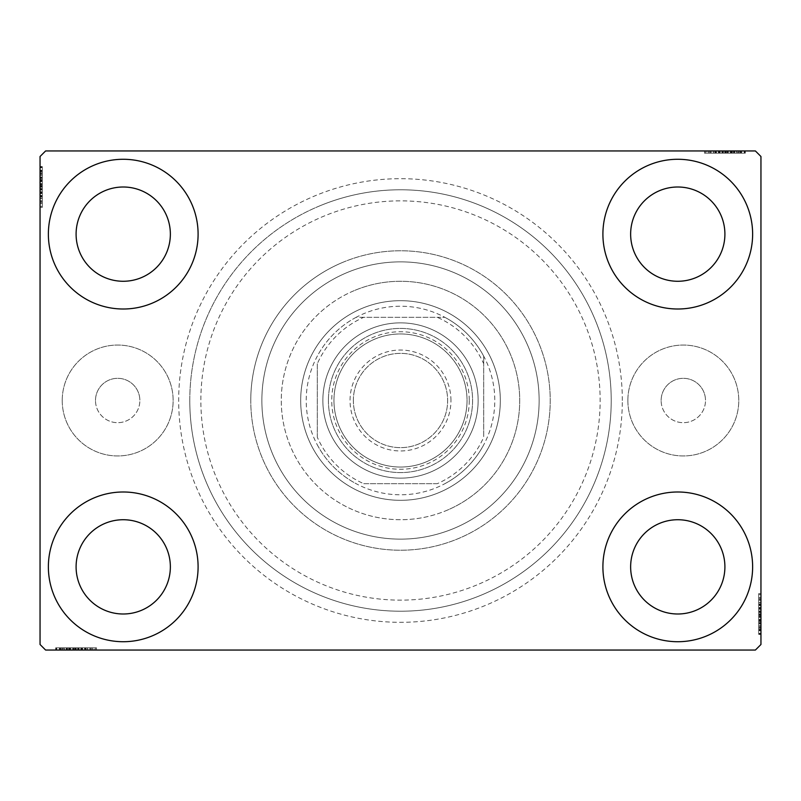 <?xml version="1.0" encoding="UTF-8"?>
<svg xmlns="http://www.w3.org/2000/svg" width="801" height="801" viewBox="0 0 801 801"><rect width="100%" height="100%" fill="white"/><g stroke="black" fill="none" stroke-linecap="round" stroke-linejoin="round"><path stroke-width="0.6" stroke-dasharray="4 3" d="M661.135 400.5A22.178 22.178 0 0 1 683.313 378.322A22.178 22.178 0 0 1 705.501 400.5A22.178 22.178 0 0 0 683.313 378.322A22.178 22.178 0 0 0 661.135 400.5A22.178 22.178 0 0 0 683.313 422.678A22.178 22.178 0 0 0 705.501 400.5A22.178 22.178 0 0 1 683.313 422.678A22.178 22.178 0 0 1 661.135 400.5M95.499 400.5A22.178 22.178 0 0 1 117.687 378.322A22.178 22.178 0 0 1 139.865 400.5A22.178 22.178 0 0 0 117.687 378.322A22.178 22.178 0 0 0 95.499 400.5A22.178 22.178 0 0 0 117.687 422.678A22.178 22.178 0 0 0 139.865 400.5A22.178 22.178 0 0 1 117.687 422.678A22.178 22.178 0 0 1 95.499 400.5M62.228 400.5A55.449 55.449 0 0 1 117.687 345.051A55.449 55.449 0 0 1 173.136 400.5A55.449 55.449 0 0 1 117.687 455.949A55.449 55.449 0 0 1 62.228 400.5A55.449 55.449 0 0 1 117.687 345.051A55.449 55.449 0 0 1 173.136 400.5A55.449 55.449 0 0 1 117.687 455.949A55.449 55.449 0 0 1 62.228 400.5M627.864 400.5A55.449 55.449 0 0 1 683.313 345.051A55.449 55.449 0 0 1 738.772 400.5A55.449 55.449 0 0 1 683.313 455.949A55.449 55.449 0 0 1 627.864 400.5A55.449 55.449 0 0 1 683.313 345.051A55.449 55.449 0 0 1 738.772 400.5A55.449 55.449 0 0 1 683.313 455.949A55.449 55.449 0 0 1 627.864 400.5M622.317 400.5A221.817 221.817 0 0 0 400.5 178.683A221.817 221.817 0 0 0 178.683 400.5A221.817 221.817 0 0 0 400.5 622.317A221.817 221.817 0 0 0 622.317 400.5M189.777 400.5A210.723 210.723 0 0 1 400.5 189.777A210.723 210.723 0 0 1 611.223 400.5A210.723 210.723 0 0 1 400.5 611.223A210.723 210.723 0 0 1 189.777 400.5A210.723 210.723 0 0 1 400.5 189.777A210.723 210.723 0 0 1 611.223 400.5A210.723 210.723 0 0 1 400.5 611.223A210.723 210.723 0 0 1 189.777 400.5M48.37 566.858A74.863 74.863 0 0 1 123.234 491.994A74.863 74.863 0 0 1 198.097 566.858A74.863 74.863 0 0 1 123.234 641.721A74.863 74.863 0 0 1 48.37 566.858A74.863 74.863 0 0 1 123.234 491.994A74.863 74.863 0 0 1 198.097 566.858A74.863 74.863 0 0 1 123.234 641.721A74.863 74.863 0 0 1 48.37 566.858A74.863 74.863 0 0 1 123.234 491.994A74.863 74.863 0 0 1 198.097 566.858A74.863 74.863 0 0 1 123.234 641.721A74.863 74.863 0 0 1 48.37 566.858M602.903 234.142A74.863 74.863 0 0 1 677.766 159.279A74.863 74.863 0 0 1 752.63 234.142A74.863 74.863 0 0 1 677.766 309.006A74.863 74.863 0 0 1 602.903 234.142A74.863 74.863 0 0 1 677.766 159.279A74.863 74.863 0 0 1 752.63 234.142A74.863 74.863 0 0 1 677.766 309.006A74.863 74.863 0 0 1 602.903 234.142A74.863 74.863 0 0 1 677.766 159.279A74.863 74.863 0 0 1 752.63 234.142A74.863 74.863 0 0 1 677.766 309.006A74.863 74.863 0 0 1 602.903 234.142M602.903 566.858A74.863 74.863 0 0 1 677.766 491.994A74.863 74.863 0 0 1 752.63 566.858A74.863 74.863 0 0 1 677.766 641.721A74.863 74.863 0 0 1 602.903 566.858A74.863 74.863 0 0 1 677.766 491.994A74.863 74.863 0 0 1 752.63 566.858A74.863 74.863 0 0 1 677.766 641.721A74.863 74.863 0 0 1 602.903 566.858A74.863 74.863 0 0 1 677.766 491.994A74.863 74.863 0 0 1 752.63 566.858A74.863 74.863 0 0 1 677.766 641.721A74.863 74.863 0 0 1 602.903 566.858M48.37 234.142A74.863 74.863 0 0 1 123.234 159.279A74.863 74.863 0 0 1 198.097 234.142A74.863 74.863 0 0 1 123.234 309.006A74.863 74.863 0 0 1 48.37 234.142A74.863 74.863 0 0 1 123.234 159.279A74.863 74.863 0 0 1 198.097 234.142A74.863 74.863 0 0 1 123.234 309.006A74.863 74.863 0 0 1 48.37 234.142A74.863 74.863 0 0 1 123.234 159.279A74.863 74.863 0 0 1 198.097 234.142A74.863 74.863 0 0 1 123.234 309.006A74.863 74.863 0 0 1 48.37 234.142M261.867 400.5A138.633 138.633 0 0 1 400.5 261.867A138.633 138.633 0 0 1 539.133 400.5A138.633 138.633 0 0 1 400.5 539.133A138.633 138.633 0 0 1 261.867 400.5A138.633 138.633 0 0 1 400.5 261.867A138.633 138.633 0 0 1 539.133 400.5A138.633 138.633 0 0 1 400.5 539.133A138.633 138.633 0 0 1 261.867 400.5A138.633 138.633 0 0 1 400.5 261.867A138.633 138.633 0 0 1 539.133 400.5A138.633 138.633 0 0 1 400.5 539.133A138.633 138.633 0 0 1 261.867 400.5A138.633 138.633 0 0 1 400.5 261.867A138.633 138.633 0 0 1 539.133 400.5A138.633 138.633 0 0 1 400.5 539.133A138.633 138.633 0 0 1 261.867 400.5M250.773 400.5A149.727 149.727 0 0 1 400.5 250.773A149.727 149.727 0 0 1 550.227 400.5A149.727 149.727 0 0 1 400.5 550.227A149.727 149.727 0 0 1 250.773 400.5A149.727 149.727 0 0 1 400.5 250.773A149.727 149.727 0 0 1 550.227 400.5A149.727 149.727 0 0 1 400.5 550.227A149.727 149.727 0 0 1 250.773 400.5M76.095 234.142A47.139 47.139 0 0 1 123.234 187.003A47.139 47.139 0 0 1 170.363 234.142A47.139 47.139 0 0 1 123.234 281.271A47.139 47.139 0 0 1 76.095 234.142M630.637 566.858A47.139 47.139 0 0 1 677.766 519.729A47.139 47.139 0 0 1 724.905 566.858A47.139 47.139 0 0 1 677.766 613.997A47.139 47.139 0 0 1 630.637 566.858M630.637 234.142A47.139 47.139 0 0 1 677.766 187.003A47.139 47.139 0 0 1 724.905 234.142A47.139 47.139 0 0 1 677.766 281.271A47.139 47.139 0 0 1 630.637 234.142M76.095 566.858A47.139 47.139 0 0 1 123.234 519.729A47.139 47.139 0 0 1 170.363 566.858A47.139 47.139 0 0 1 123.234 613.997A47.139 47.139 0 0 1 76.095 566.858M720.149 150.958L744.81 150.958L720.149 150.958L720.149 153.171L715.453 153.171L715.433 150.958L744.81 150.958L705.501 150.958L744.309 150.958L705.501 150.958L744.309 150.958L705.501 150.958L744.309 150.958L705.501 150.958L744.309 150.958L715.433 150.958L715.453 153.171L744.309 153.171L744.309 150.958L705.501 150.958L745.31 150.958L705.501 150.958L744.309 150.958L705.501 150.958L744.309 150.958L744.309 153.171L731.874 153.171L731.874 150.958L731.874 153.171L744.309 153.171L744.309 150.958L744.309 153.171L705.501 153.171L705.501 150.958L705.501 153.171L745.31 153.171L745.31 150.958L704.5 150.958L745.31 150.958L704.5 150.958L745.31 150.958L704.5 150.958L745.31 150.958L745.31 153.171L740.835 153.171L740.835 150.958M755.403 150.958L45.597 150.958L40.05 156.505L40.05 644.495L45.597 650.042L755.403 650.042L760.95 644.495L760.95 156.505L755.403 150.958M734.447 153.171L705.501 153.171L744.81 153.171L738.342 153.171L741.576 153.171L741.576 150.958L738.342 150.958L744.81 150.958L738.342 150.958L744.81 150.958L738.342 150.958L744.81 150.958L741.576 150.958L741.576 153.171L738.342 153.171L738.342 150.958L738.342 153.171L741.325 153.171L741.325 150.958L708.485 150.958L741.325 150.958L708.485 150.958L741.325 150.958L718.938 150.958L741.325 150.958L741.325 153.171L705.501 153.171L705.501 150.958L705.501 153.171L744.309 153.171L744.309 150.958L744.309 153.171L705.501 153.171L705.501 150.958L705.501 153.171L734.447 153.171L734.447 150.958M80.851 650.042L56.19 650.042L80.851 650.042L80.851 647.829L85.547 647.829L85.567 650.042L56.19 650.042L95.499 650.042L56.691 650.042L95.499 650.042L56.691 650.042L95.499 650.042L56.691 650.042L95.499 650.042L56.691 650.042L85.567 650.042L85.547 647.829L56.691 647.829L56.691 650.042L95.499 650.042L55.69 650.042L95.499 650.042L56.691 650.042L95.499 650.042L56.691 650.042L56.691 647.829L69.126 647.829L69.126 650.042L69.126 647.829L56.691 647.829L56.691 650.042L56.691 647.829L95.499 647.829L95.499 650.042L95.499 647.829L55.69 647.829L55.69 650.042L96.5 650.042L55.69 650.042L96.5 650.042L55.69 650.042L96.5 650.042L55.69 650.042L55.69 647.829L60.165 647.829L60.165 650.042M66.553 647.829L95.499 647.829L56.19 647.829L62.658 647.829L59.424 647.829L59.424 650.042L56.19 650.042L62.658 650.042L56.19 650.042L62.658 650.042L56.19 650.042L59.424 650.042L59.424 647.829L62.658 647.829L62.658 650.042L62.658 647.829L59.675 647.829L59.675 650.042L92.516 650.042L59.675 650.042L92.516 650.042L59.675 650.042L82.062 650.042L59.675 650.042L59.675 647.829L95.499 647.829L95.499 650.042L95.499 647.829L56.691 647.829L56.691 650.042L56.691 647.829L95.499 647.829L95.499 650.042L95.499 647.829L66.553 647.829L66.553 650.042M760.95 609.241L760.95 633.901L760.95 609.241L758.727 609.241L758.727 604.545L760.95 604.545L760.95 633.901L760.95 604.545L758.727 604.545L758.727 608.58L760.95 608.56L760.95 593.591L760.95 634.402L760.95 594.592L760.95 634.402L760.95 608.56L758.727 608.58L758.727 602.652L760.95 602.652M758.727 629.926L758.727 594.592L758.727 633.411L760.95 633.411L760.95 594.592L760.95 633.411L760.95 594.592L760.95 633.411L758.727 633.411L760.95 633.411L758.727 633.411L758.727 620.965L760.95 620.965L758.727 620.965L758.727 633.411L760.95 633.411L758.727 633.411L758.727 594.592L760.95 594.592L758.727 594.592L758.727 634.402L760.95 634.402L760.95 593.591L760.95 634.402L760.95 593.591L760.95 634.402L758.727 634.402L758.727 629.926L760.95 629.926M758.727 623.839L758.727 598.567L758.727 633.901L758.727 627.433L758.727 630.667L760.95 630.667L760.95 627.433L760.95 633.901L760.95 627.433L760.95 633.901L760.95 627.433L760.95 633.901L760.95 630.667L758.727 630.667L758.727 627.433L760.95 627.433L758.727 627.433L758.727 630.417L760.95 630.417L760.95 597.576L760.95 630.417L760.95 597.576L760.95 630.417L760.95 608.029L760.95 630.417L758.727 630.417L758.727 623.839L760.95 623.839M40.05 191.759L40.05 167.099L40.05 191.759L42.273 191.759L42.273 196.455L40.05 196.455L40.05 167.099L40.05 196.455L42.273 196.455L42.273 192.42L40.05 192.44L40.05 207.409L40.05 166.598L40.05 206.408L40.05 166.598L40.05 192.44L42.273 192.42L42.273 198.348L40.05 198.348M42.273 171.074L42.273 206.408L42.273 167.589L40.05 167.589L40.05 206.408L40.05 167.589L40.05 206.408L40.05 167.589L42.273 167.589L40.05 167.589L42.273 167.589L42.273 180.035L40.05 180.035L42.273 180.035L42.273 167.589L40.05 167.589L42.273 167.589L42.273 206.408L40.05 206.408L42.273 206.408L42.273 166.598L40.05 166.598L40.05 207.409L40.05 166.598L40.05 207.409L40.05 166.598L42.273 166.598L42.273 171.074L40.05 171.074M42.273 177.161L42.273 202.433L42.273 167.099L42.273 173.567L42.273 170.333L40.05 170.333L40.05 173.567L40.05 167.099L40.05 173.567L40.05 167.099L40.05 173.567L40.05 167.099L40.05 170.333L42.273 170.333L42.273 173.567L40.05 173.567L42.273 173.567L42.273 170.583L40.05 170.583L40.05 203.424L40.05 170.583L40.05 203.424L40.05 170.583L40.05 192.971L40.05 170.583L42.273 170.583L42.273 177.161L40.05 177.161M42.273 174.067L40.05 174.067M42.273 171.144L40.05 171.144M42.273 177.462L42.273 206.408L42.273 167.589L42.273 206.408L40.05 206.408L42.273 206.408L40.05 206.408L42.273 206.408L42.273 177.462L40.05 177.462M42.273 184.02L42.273 197.046L42.273 184.02L40.05 184.02L40.05 197.046L40.05 184.02L40.05 197.046L40.05 184.02L42.273 184.02L42.273 197.046L40.05 197.046L42.273 197.046L42.273 184.02L40.05 184.02L42.273 184.02M42.273 176.961L42.273 206.408L42.273 167.589L42.273 206.408L40.05 206.408L42.273 206.408L40.05 206.408L42.273 206.408L42.273 176.961L40.05 176.961M42.273 196.796L42.273 167.589L40.05 167.589L42.273 167.589L40.05 167.589L42.273 167.589L40.05 167.589L42.273 167.589L42.273 206.408L40.05 206.408L42.273 206.408L40.05 206.408L42.273 206.408L42.273 196.796L40.05 196.796M42.273 196.475L40.05 196.475M42.273 198.348L42.273 166.598L42.273 175.079L40.05 175.079M42.273 175.079L42.273 177.051L40.05 177.051M42.273 177.051L42.273 187.023L40.05 187.013L42.273 187.023L42.273 166.598L40.05 166.598L42.273 166.598L42.273 186.833L40.05 186.833L42.273 186.843L42.273 207.409L40.05 207.409L42.273 207.409L42.273 187.013L42.273 203.424L40.05 203.424L42.273 203.424L42.273 170.583L40.05 170.583L42.273 170.583L42.273 187.023L40.05 187.013L42.273 187.023L42.273 166.598L42.273 186.833L40.05 186.833L42.273 186.843L42.273 207.409L40.05 207.409M42.273 180.966L40.05 180.966M42.273 200.841L40.05 200.841M42.273 198.448L40.05 198.448M42.273 198.508L40.05 198.508M42.273 193.492L40.05 193.492M42.273 189.627L40.05 189.627M42.273 207.409L42.273 170.583L42.273 196.455L42.273 177.131L40.05 177.101L42.273 177.131L42.273 167.589L40.05 167.589L42.273 167.589L42.273 206.408L40.05 206.408L42.273 206.408L42.273 205.016L40.05 205.016M42.273 188.535L40.05 188.535M42.273 178.613L40.05 178.613L40.05 186.012L40.05 171.574L40.05 178.613L42.273 178.613L42.273 186.012L42.273 178.613M42.273 205.016L42.273 186.513L42.273 202.433L40.05 202.433L40.05 171.574L40.05 202.433L42.273 202.433L42.273 171.574L40.05 171.574L42.273 171.574L42.273 186.523L40.05 186.513L42.273 186.523L42.273 167.589L40.05 167.589L42.273 167.589L42.273 180.035L40.05 180.035L42.273 180.035L42.273 167.589L40.05 167.589L42.273 167.589L42.273 206.408L40.05 206.408L42.273 206.408L42.273 167.589L40.05 167.589L42.273 167.589L42.273 195.965L40.05 195.965L42.273 195.965L42.273 191.789L40.05 191.789L42.273 191.789L42.273 196.455L40.05 196.455M42.273 196.726L40.05 196.726M42.273 189.987L40.05 189.987M42.273 186.012L40.05 186.012L42.273 186.012M42.273 185.552L40.05 185.552M42.273 203.424L40.05 203.424M42.273 202.433L40.05 202.433L42.273 202.433M42.273 171.574L40.05 171.574M42.273 201.341L40.05 201.341M42.273 172.565L40.05 172.565M42.273 196.455L42.273 181.697L42.273 192.971L40.05 192.971L42.273 192.971L42.273 181.677L40.05 181.697L42.273 181.697L42.273 167.099L40.05 167.099L42.273 167.099L42.273 170.333L42.273 167.099L40.05 167.099L42.273 167.099L42.273 170.333L40.05 170.333L42.273 170.333L42.273 173.567L40.05 173.567L42.273 173.567L42.273 167.099L42.273 191.759M42.273 189.156L40.05 189.156M42.273 186.583L40.05 186.583M42.273 179.674L40.05 179.674M42.273 175.289L40.05 175.289M42.273 170.933L40.05 170.933M42.273 170.583L40.05 170.583L42.273 170.583L42.273 181.677L42.273 170.583M42.273 175.149L40.05 175.149M42.273 177.852L40.05 177.852M42.273 180.776L40.05 180.776M42.273 184.651L40.05 184.651M42.273 189.016L40.05 189.016M42.273 195.484L40.05 195.484M42.273 192.47L40.05 192.47M42.273 186.863L40.05 186.863M42.273 181.677L40.05 181.677L42.273 181.677M42.273 192.971L40.05 192.971M42.273 167.099L42.273 170.333L40.05 170.333L42.273 170.333L42.273 173.567L42.273 167.099L40.05 167.099M758.727 626.933L760.95 626.933M758.727 629.856L760.95 629.856M758.727 623.538L758.727 594.592L758.727 633.411L758.727 594.592L760.95 594.592L758.727 594.592L760.95 594.592L758.727 594.592L758.727 623.538L760.95 623.538M758.727 616.98L758.727 603.954L758.727 616.98L760.95 616.98L760.95 603.954L760.95 616.98L760.95 603.954L760.95 616.98L758.727 616.98L758.727 603.954L760.95 603.954L758.727 603.954L758.727 616.98L760.95 616.98L758.727 616.98M758.727 624.039L758.727 594.592L758.727 633.411L758.727 594.592L760.95 594.592L758.727 594.592L760.95 594.592L758.727 594.592L758.727 624.039L760.95 624.039M758.727 604.204L758.727 633.411L760.95 633.411L758.727 633.411L760.95 633.411L758.727 633.411L760.95 633.411L758.727 633.411L758.727 594.592L760.95 594.592L758.727 594.592L760.95 594.592L758.727 594.592L758.727 604.204L760.95 604.204M758.727 604.525L760.95 604.525M758.727 602.652L758.727 634.402L758.727 625.921L760.95 625.921M758.727 625.921L758.727 623.949L760.95 623.949M758.727 623.949L758.727 613.977L760.95 613.987L758.727 613.977L758.727 634.402L760.95 634.402L758.727 634.402L758.727 614.167L760.95 614.167L758.727 614.157L758.727 593.591L760.95 593.591L758.727 593.591L758.727 613.987L758.727 597.576L760.95 597.576L758.727 597.576L758.727 630.417L760.95 630.417L758.727 630.417L758.727 613.977L760.95 613.987L758.727 613.977L758.727 634.402L758.727 614.167L760.95 614.167L758.727 614.157L758.727 593.591L760.95 593.591M758.727 620.034L760.95 620.034M758.727 600.159L760.95 600.159M758.727 602.552L760.95 602.552M758.727 602.492L760.95 602.492M758.727 607.508L760.95 607.508M758.727 611.373L760.95 611.373M758.727 593.591L758.727 630.417L758.727 604.545L758.727 623.869L760.95 623.899L758.727 623.869L758.727 633.411L760.95 633.411L758.727 633.411L758.727 594.592L760.95 594.592L758.727 594.592L758.727 595.984L760.95 595.984M758.727 612.465L760.95 612.465M758.727 622.387L760.95 622.387L760.95 614.988L760.95 629.426L760.95 622.387L758.727 622.387L758.727 614.988L758.727 622.387M758.727 595.984L758.727 614.487L758.727 598.567L760.95 598.567L760.95 629.426L760.95 598.567L758.727 598.567L758.727 629.426L760.95 629.426L758.727 629.426L758.727 614.477L760.95 614.487L758.727 614.477L758.727 633.411L760.95 633.411L758.727 633.411L758.727 620.965L760.95 620.965L758.727 620.965L758.727 633.411L760.95 633.411L758.727 633.411L758.727 594.592L760.95 594.592L758.727 594.592L758.727 633.411L760.95 633.411L758.727 633.411L758.727 605.035L760.95 605.035L758.727 605.035L758.727 609.211L760.95 609.211L758.727 609.211L758.727 604.545L760.95 604.545M758.727 604.274L760.95 604.274M758.727 611.013L760.95 611.013M758.727 614.988L760.95 614.988L758.727 614.988M758.727 615.448L760.95 615.448M758.727 597.576L760.95 597.576M758.727 598.567L760.95 598.567L758.727 598.567M758.727 629.426L760.95 629.426M758.727 599.659L760.95 599.659M758.727 628.435L760.95 628.435M758.727 604.545L758.727 619.303L758.727 608.029L760.95 608.029L758.727 608.029L758.727 619.323L760.95 619.303L758.727 619.303L758.727 633.901L760.95 633.901L758.727 633.901L758.727 630.667L758.727 633.901L760.95 633.901L758.727 633.901L758.727 630.667L760.95 630.667L758.727 630.667L758.727 627.433L760.95 627.433L758.727 627.433L758.727 633.901L758.727 609.241M758.727 611.844L760.95 611.844M758.727 614.417L760.95 614.417M758.727 621.326L760.95 621.326M758.727 625.711L760.95 625.711M758.727 630.067L760.95 630.067M758.727 630.417L760.95 630.417L758.727 630.417L758.727 619.323L758.727 630.417M758.727 625.851L760.95 625.851M758.727 623.148L760.95 623.148M758.727 620.224L760.95 620.224M758.727 616.349L760.95 616.349M758.727 611.984L760.95 611.984M758.727 605.516L760.95 605.516M758.727 608.53L760.95 608.53M758.727 614.137L760.95 614.137M758.727 619.323L760.95 619.323L758.727 619.323M758.727 608.029L760.95 608.029M758.727 633.901L758.727 630.667L760.95 630.667L758.727 630.667L758.727 627.433L758.727 633.901L760.95 633.901M60.165 647.829L63.159 647.829L63.159 650.042M63.159 647.829L60.235 647.829L60.235 650.042M60.235 647.829L66.253 647.829L66.253 650.042L66.223 647.829L70.057 647.829L70.057 650.042M73.111 647.829L86.138 647.829L73.111 647.829L73.111 650.042L86.138 650.042L73.111 650.042L86.138 650.042L73.111 650.042L73.111 647.829L86.138 647.829L86.138 650.042L86.138 647.829L73.111 647.829L73.111 650.042L73.111 647.829M66.052 647.829L95.499 647.829L56.691 647.829L95.499 647.829L95.499 650.042L95.499 647.829L95.499 650.042L95.499 647.829L66.052 647.829L66.052 650.042M85.887 647.829L56.691 647.829L56.691 650.042L56.691 647.829L56.691 650.042L56.691 647.829L56.691 650.042L56.691 647.829L95.499 647.829L95.499 650.042L95.499 647.829L95.499 650.042L95.499 647.829L85.887 647.829L85.887 650.042M70.057 647.829L96.5 647.829L55.69 647.829L64.17 647.829L64.17 650.042M64.17 647.829L66.143 647.829L66.143 650.042M66.143 647.829L76.115 647.829L76.115 650.042L76.115 647.829L55.69 647.829L55.69 650.042L55.69 647.829L75.925 647.829L75.925 650.042L75.935 647.829L96.5 647.829L96.5 650.042L96.5 647.829L76.115 647.829L92.516 647.829L92.516 650.042L92.516 647.829L59.675 647.829L59.675 650.042L59.675 647.829L76.115 647.829L76.115 650.042L76.115 647.829L55.69 647.829L75.925 647.829L75.925 650.042L75.935 647.829L96.5 647.829L96.5 650.042M64.24 647.829L85.547 647.829L81.562 647.829L81.532 650.042L82.062 647.829L82.062 650.042L82.062 647.829L59.675 647.829L59.675 650.042L59.675 647.829L64.24 647.829L64.24 650.042M87.439 647.829L87.439 650.042M89.932 647.829L89.932 650.042M87.539 647.829L87.539 650.042M87.599 647.829L87.599 650.042M82.583 647.829L82.583 650.042M78.728 647.829L78.728 650.042M66.193 647.829L66.193 650.042M77.627 647.829L77.627 650.042M67.705 647.829L67.705 650.042L75.104 650.042L60.666 650.042L67.705 650.042L67.705 647.829L75.104 647.829L67.705 647.829M94.107 647.829L75.604 647.829L91.524 647.829L91.524 650.042L60.666 650.042L91.524 650.042L91.524 647.829L60.666 647.829L60.666 650.042L60.666 647.829L75.614 647.829L75.604 650.042L75.614 647.829L56.691 647.829L56.691 650.042L56.691 647.829L95.499 647.829L95.499 650.042L95.499 647.829L94.107 647.829L94.107 650.042M85.817 647.829L85.817 650.042M79.079 647.829L79.079 650.042M75.104 647.829L75.104 650.042L75.104 647.829M74.643 647.829L74.643 650.042M96.5 647.829L75.935 647.829L75.955 650.042M92.516 647.829L92.516 650.042M91.524 647.829L91.524 650.042L91.524 647.829M60.666 647.829L60.666 650.042M90.433 647.829L90.433 650.042M61.657 647.829L61.657 650.042M95.499 647.829L95.499 650.042L95.499 647.829L56.691 647.829L56.691 650.042L56.691 647.829L69.126 647.829L69.126 650.042L69.126 647.829L56.691 647.829L56.691 650.042L56.691 647.829L95.499 647.829M81.512 647.829L81.512 650.042M78.248 647.829L78.248 650.042M75.674 647.829L75.674 650.042M68.766 647.829L68.766 650.042M64.38 647.829L64.38 650.042M56.19 647.829L62.658 647.829L56.19 647.829L56.19 650.042L56.19 647.829L59.424 647.829L56.19 647.829L56.19 650.042L56.19 647.829L59.424 647.829L59.424 650.042L59.424 647.829L62.658 647.829L62.658 650.042L62.658 647.829L56.19 647.829L70.788 647.829L70.788 650.042L70.788 647.829L56.19 647.829L56.19 650.042M60.025 647.829L60.025 650.042M66.944 647.829L66.944 650.042M69.867 647.829L69.867 650.042M73.742 647.829L73.742 650.042M78.108 647.829L78.108 650.042M75.955 647.829L56.691 647.829L56.691 650.042L56.691 647.829L85.056 647.829L85.056 650.042L85.056 647.829L80.881 647.829L80.881 650.042L80.881 647.829L85.547 647.829L85.547 650.042L85.547 647.829L70.788 647.829L80.851 647.829M84.576 647.829L84.576 650.042M59.675 647.829L70.768 647.829L59.675 647.829M82.062 647.829L70.768 647.829L82.062 647.829L82.062 650.042M70.768 647.829L70.768 650.042L70.768 647.829M59.424 647.829L59.424 650.042L59.424 647.829M740.835 153.171L737.841 153.171L737.841 150.958M737.841 153.171L740.765 153.171L740.765 150.958M740.765 153.171L734.747 153.171L734.747 150.958L734.777 153.171L730.943 153.171L730.943 150.958M727.889 153.171L714.862 153.171L727.889 153.171L727.889 150.958L714.862 150.958L727.889 150.958L714.862 150.958L727.889 150.958L727.889 153.171L714.862 153.171L714.862 150.958L714.862 153.171L727.889 153.171L727.889 150.958L727.889 153.171M734.948 153.171L705.501 153.171L744.309 153.171L705.501 153.171L705.501 150.958L705.501 153.171L705.501 150.958L705.501 153.171L734.948 153.171L734.948 150.958M715.113 153.171L744.309 153.171L744.309 150.958L744.309 153.171L744.309 150.958L744.309 153.171L744.309 150.958L744.309 153.171L705.501 153.171L705.501 150.958L705.501 153.171L705.501 150.958L705.501 153.171L715.113 153.171L715.113 150.958M730.943 153.171L704.5 153.171L745.31 153.171L736.83 153.171L736.83 150.958M736.83 153.171L734.857 153.171L734.857 150.958M734.857 153.171L724.885 153.171L724.885 150.958L724.885 153.171L745.31 153.171L745.31 150.958L745.31 153.171L725.075 153.171L725.075 150.958L725.065 153.171L704.5 153.171L704.5 150.958L704.5 153.171L724.885 153.171L708.485 153.171L708.485 150.958L708.485 153.171L741.325 153.171L741.325 150.958L741.325 153.171L724.885 153.171L724.885 150.958L724.885 153.171L745.31 153.171L725.075 153.171L725.075 150.958L725.065 153.171L704.5 153.171L704.5 150.958M736.76 153.171L715.453 153.171L719.438 153.171L719.468 150.958L718.938 153.171L718.938 150.958L718.938 153.171L741.325 153.171L741.325 150.958L741.325 153.171L736.76 153.171L736.76 150.958M713.561 153.171L713.561 150.958M711.068 153.171L711.068 150.958M713.461 153.171L713.461 150.958M713.401 153.171L713.401 150.958M718.417 153.171L718.417 150.958M722.272 153.171L722.272 150.958M734.807 153.171L734.807 150.958M723.373 153.171L723.373 150.958M733.295 153.171L733.295 150.958L725.896 150.958L740.334 150.958L733.295 150.958L733.295 153.171L725.896 153.171L733.295 153.171M706.893 153.171L725.396 153.171L709.476 153.171L709.476 150.958L740.334 150.958L709.476 150.958L709.476 153.171L740.334 153.171L740.334 150.958L740.334 153.171L725.386 153.171L725.396 150.958L725.386 153.171L744.309 153.171L744.309 150.958L744.309 153.171L705.501 153.171L705.501 150.958L705.501 153.171L706.893 153.171L706.893 150.958M715.183 153.171L715.183 150.958M721.921 153.171L721.921 150.958M725.896 153.171L725.896 150.958L725.896 153.171M726.357 153.171L726.357 150.958M704.5 153.171L725.065 153.171L725.045 150.958M708.485 153.171L708.485 150.958M709.476 153.171L709.476 150.958L709.476 153.171M740.334 153.171L740.334 150.958M710.567 153.171L710.567 150.958M739.343 153.171L739.343 150.958M705.501 153.171L705.501 150.958L705.501 153.171L744.309 153.171L744.309 150.958L744.309 153.171L731.874 153.171L731.874 150.958L731.874 153.171L744.309 153.171L744.309 150.958L744.309 153.171L705.501 153.171M719.488 153.171L719.488 150.958M722.752 153.171L722.752 150.958M725.326 153.171L725.326 150.958M732.234 153.171L732.234 150.958M736.62 153.171L736.62 150.958M744.81 153.171L738.342 153.171L744.81 153.171L744.81 150.958L744.81 153.171L741.576 153.171L744.81 153.171L744.81 150.958L744.81 153.171L741.576 153.171L741.576 150.958L741.576 153.171L738.342 153.171L738.342 150.958L738.342 153.171L744.81 153.171L730.212 153.171L730.212 150.958L730.212 153.171L744.81 153.171L744.81 150.958M740.975 153.171L740.975 150.958M734.056 153.171L734.056 150.958M731.133 153.171L731.133 150.958M727.258 153.171L727.258 150.958M722.892 153.171L722.892 150.958M725.045 153.171L744.309 153.171L744.309 150.958L744.309 153.171L715.944 153.171L715.944 150.958L715.944 153.171L720.119 153.171L720.119 150.958L720.119 153.171L715.453 153.171L715.453 150.958L715.453 153.171L730.212 153.171L720.149 153.171M716.424 153.171L716.424 150.958M741.325 153.171L730.232 153.171L741.325 153.171M718.938 153.171L730.232 153.171L718.938 153.171L718.938 150.958M730.232 153.171L730.232 150.958L730.232 153.171M741.576 153.171L741.576 150.958L741.576 153.171M476.725 585.01A199.629 199.629 0 0 1 215.99 476.725A199.629 199.629 0 0 1 324.275 215.99A199.629 199.629 0 0 1 585.01 324.275A199.629 199.629 0 0 1 476.725 585.01M320.04 205.747A210.723 210.723 0 0 0 205.747 480.96A210.723 210.723 0 0 0 480.96 595.253A210.723 210.723 0 0 0 595.253 320.04A210.723 210.723 0 0 0 320.04 205.747A210.723 210.723 0 0 0 205.747 480.96A210.723 210.723 0 0 0 480.96 595.253A210.723 210.723 0 0 0 595.253 320.04A210.723 210.723 0 0 0 320.04 205.747M362.382 308.245A99.815 99.815 0 0 1 492.755 362.382A99.815 99.815 0 0 1 438.618 492.755A99.815 99.815 0 0 1 308.245 438.618A99.815 99.815 0 0 1 362.382 308.245A99.815 99.815 0 0 1 492.755 362.382A99.815 99.815 0 0 1 438.618 492.755A99.815 99.815 0 0 1 308.245 438.618A99.815 99.815 0 0 1 362.382 308.245M354.973 290.312A119.229 119.229 0 0 1 510.688 354.973A119.229 119.229 0 0 1 446.027 510.688A119.229 119.229 0 0 0 510.688 354.973A119.229 119.229 0 0 0 354.973 290.312A119.229 119.229 0 0 0 290.312 446.027A119.229 119.229 0 0 0 446.027 510.688A119.229 119.229 0 0 1 290.312 446.027A119.229 119.229 0 0 1 354.973 290.312M343.329 262.117A149.727 149.727 0 0 0 262.117 457.671A149.727 149.727 0 0 0 457.671 538.883A149.727 149.727 0 0 0 538.883 343.329A149.727 149.727 0 0 0 343.329 262.117A149.727 149.727 0 0 0 262.117 457.671A149.727 149.727 0 0 0 457.671 538.883A149.727 149.727 0 0 0 538.883 343.329A149.727 149.727 0 0 0 343.329 262.117M450.963 400.5A50.463 50.463 0 0 0 400.5 350.037A50.463 50.463 0 0 0 350.037 400.5A50.463 50.463 0 0 0 400.5 450.963A50.463 50.463 0 0 0 450.963 400.5M353.361 400.5A47.139 47.139 0 0 1 400.5 353.361A47.139 47.139 0 0 1 447.639 400.5A47.139 47.139 0 0 1 400.5 447.639A47.139 47.139 0 0 1 353.361 400.5A47.139 47.139 0 0 1 400.5 353.361A47.139 47.139 0 0 1 447.639 400.5A47.139 47.139 0 0 1 400.5 447.639A47.139 47.139 0 0 1 353.361 400.5M483.684 363.734L483.684 356.135A94.268 94.268 0 0 1 356.135 483.684A94.268 94.268 0 0 1 356.135 317.316L444.865 317.316A94.268 94.268 0 0 1 483.684 356.135L483.684 437.266A90.944 90.944 0 0 1 437.266 483.684L363.734 483.684A90.944 90.944 0 0 1 317.316 437.266L317.316 363.734A90.944 90.944 0 0 1 363.734 317.316L437.266 317.316A90.944 90.944 0 0 1 483.684 363.734L483.684 437.266M300.685 400.5A99.815 99.815 0 0 0 400.5 500.315A99.815 99.815 0 0 0 500.315 400.5A99.815 99.815 0 0 1 400.5 500.315A99.815 99.815 0 0 1 300.685 400.5A99.815 99.815 0 0 1 400.5 300.685A99.815 99.815 0 0 1 500.315 400.5A99.815 99.815 0 0 0 400.5 300.685A99.815 99.815 0 0 0 300.685 400.5M363.734 317.316L356.135 317.316A94.268 94.268 0 0 1 444.865 317.316L437.266 317.316M317.316 437.266L317.316 363.734M437.266 483.684L363.734 483.684M317.316 444.865A94.268 94.268 0 0 0 356.135 483.684M483.684 356.135A94.268 94.268 0 0 0 444.865 317.316M356.135 317.316A94.268 94.268 0 0 0 317.316 356.135M444.865 483.684A94.268 94.268 0 0 0 483.684 444.865M469.266 400.5A68.766 68.766 0 0 1 400.5 469.266A68.766 68.766 0 0 1 331.734 400.5A68.766 68.766 0 0 1 400.5 331.734A68.766 68.766 0 0 1 469.266 400.5M322.863 400.5A77.637 77.637 0 0 0 400.5 478.137A77.637 77.637 0 0 0 478.137 400.5A77.637 77.637 0 0 0 400.5 322.863A77.637 77.637 0 0 0 322.863 400.5A77.637 77.637 0 0 0 400.5 478.137A77.637 77.637 0 0 0 478.137 400.5A77.637 77.637 0 0 0 400.5 322.863A77.637 77.637 0 0 0 322.863 400.5M333.957 400.5A66.543 66.543 0 0 0 400.5 467.043A66.543 66.543 0 0 0 467.043 400.5A66.543 66.543 0 0 0 400.5 333.957A66.543 66.543 0 0 0 333.957 400.5A66.543 66.543 0 0 0 400.5 467.043A66.543 66.543 0 0 0 467.043 400.5A66.543 66.543 0 0 0 400.5 333.957A66.543 66.543 0 0 0 333.957 400.5A66.543 66.543 0 0 0 400.5 467.043A66.543 66.543 0 0 0 467.043 400.5M328.41 400.5A72.09 72.09 0 0 0 400.5 472.59A72.09 72.09 0 0 0 472.59 400.5A72.09 72.09 0 0 0 400.5 328.41A72.09 72.09 0 0 0 328.41 400.5A72.09 72.09 0 0 1 400.5 328.41A72.09 72.09 0 0 1 472.59 400.5A72.09 72.09 0 0 1 400.5 472.59A72.09 72.09 0 0 1 328.41 400.5M42.273 180.585L40.05 180.585M42.273 180.195L40.05 180.195M42.273 187.154L40.05 187.154M42.273 183.659L40.05 183.659M758.727 620.415L760.95 620.415M758.727 620.805L760.95 620.805M758.727 613.846L760.95 613.846M758.727 617.341L760.95 617.341M69.677 647.829L69.677 650.042M69.287 647.829L69.287 650.042M76.255 647.829L76.255 650.042M72.751 647.829L72.751 650.042M731.323 153.171L731.323 150.958M731.713 153.171L731.713 150.958M724.745 153.171L724.745 150.958M728.249 153.171L728.249 150.958"/><path stroke-width="1.2" d="M48.37 566.858A74.863 74.863 0 0 1 123.234 491.994A74.863 74.863 0 0 1 198.097 566.858A74.863 74.863 0 0 1 123.234 641.721A74.863 74.863 0 0 1 48.37 566.858M602.903 234.142A74.863 74.863 0 0 1 677.766 159.279A74.863 74.863 0 0 1 752.63 234.142A74.863 74.863 0 0 1 677.766 309.006A74.863 74.863 0 0 1 602.903 234.142M602.903 566.858A74.863 74.863 0 0 1 677.766 491.994A74.863 74.863 0 0 1 752.63 566.858A74.863 74.863 0 0 1 677.766 641.721A74.863 74.863 0 0 1 602.903 566.858M48.37 234.142A74.863 74.863 0 0 1 123.234 159.279A74.863 74.863 0 0 1 198.097 234.142A74.863 74.863 0 0 1 123.234 309.006A74.863 74.863 0 0 1 48.37 234.142M76.095 234.142A47.139 47.139 0 0 1 123.234 187.003A47.139 47.139 0 0 1 170.363 234.142A47.139 47.139 0 0 1 123.234 281.271A47.139 47.139 0 0 1 76.095 234.142M630.637 566.858A47.139 47.139 0 0 1 677.766 519.729A47.139 47.139 0 0 1 724.905 566.858A47.139 47.139 0 0 1 677.766 613.997A47.139 47.139 0 0 1 630.637 566.858M630.637 234.142A47.139 47.139 0 0 1 677.766 187.003A47.139 47.139 0 0 1 724.905 234.142A47.139 47.139 0 0 1 677.766 281.271A47.139 47.139 0 0 1 630.637 234.142M76.095 566.858A47.139 47.139 0 0 1 123.234 519.729A47.139 47.139 0 0 1 170.363 566.858A47.139 47.139 0 0 1 123.234 613.997A47.139 47.139 0 0 1 76.095 566.858M755.403 150.958L45.597 150.958L40.05 156.505L40.05 644.495L45.597 650.042L755.403 650.042L760.95 644.495L760.95 156.505L755.403 150.958"/></g></svg>
